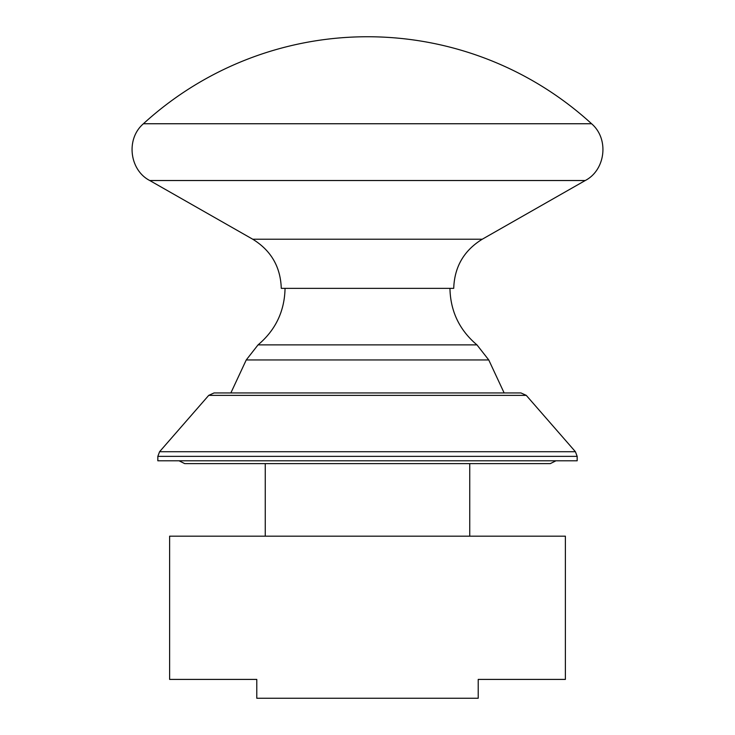 <?xml version="1.0" encoding="UTF-8"?>
<svg xmlns="http://www.w3.org/2000/svg" width="735" height="735" viewBox="0 0 735 735"><rect width="100%" height="100%" fill="white"/><g stroke="black" fill="none" stroke-linecap="round" stroke-linejoin="round"><path stroke-width="1.1" d="M208.731 395.366L214.06 392.94L520.94 392.94L526.269 395.366L208.731 395.366L159.578 451.722L575.422 451.722L577.168 456.371L157.832 456.371L157.832 460.79L577.168 460.79L577.168 456.371M555.963 460.79L550.304 463.62L184.696 463.62L179.037 460.79M265.262 536.173L265.262 463.62L234.63 463.62L367.5 463.62M478.219 698.25L256.781 698.25L256.781 679.406L169.62 679.406L169.62 536.173L565.38 536.173L565.38 679.406L478.219 679.406L478.219 698.25M482.261 239.224L252.739 239.224C271.05 250.497 280.559 266.869 281.275 288.35L453.725 288.35C454.441 266.869 463.95 250.497 482.261 239.224L585.244 180.525C605.419 170.162 609.425 139.025 591.583 123.746A332.091 332.091 0 0 0 143.417 123.746L591.583 123.746M252.739 239.224L149.756 180.525L585.244 180.525M449.949 288.35C450.436 311.263 459.439 330.107 476.96 344.88L258.04 344.88L246.243 359.957L230.863 392.94M476.96 344.88L488.757 359.957L246.243 359.957M526.269 395.366L575.422 451.722M159.578 451.722L157.832 456.371M469.738 536.173L469.738 463.62M285.051 288.35C284.564 311.263 275.561 330.107 258.04 344.88M488.757 359.957L504.137 392.94M149.756 180.525C129.58 170.162 125.575 139.025 143.417 123.746"/></g></svg>
